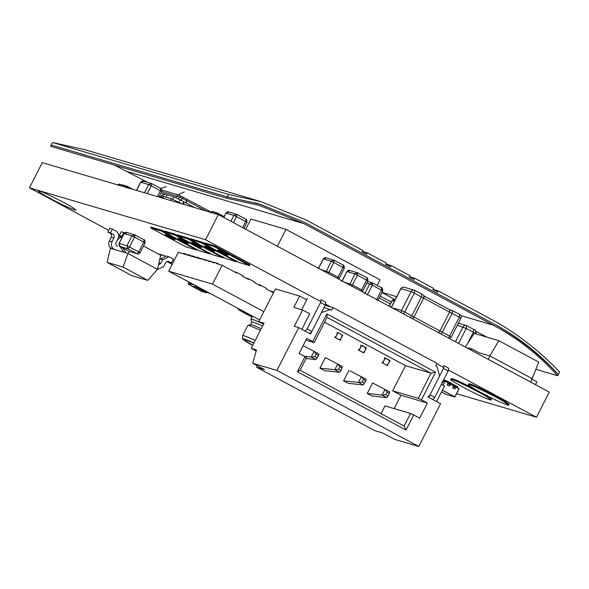 <?xml version="1.0" encoding="UTF-8"?>
<svg xmlns="http://www.w3.org/2000/svg" width="589" height="589" viewBox="0 0 589 589"><rect width="100%" height="100%" fill="white"/><g stroke="black" fill="none" stroke-linecap="round" stroke-linejoin="round"><path stroke-width="0.88" d="M456.608 393.695L536.476 417.248L549.294 392.09L218.379 214.58L42.268 162.638L29.45 187.803L108.722 230.328M536.476 417.248L448.597 370.113M443.87 367.573L436.824 363.796M330.834 306.943L325.688 304.174M320.961 301.642L205.561 239.738L29.45 187.803M118.742 235.703L122.033 237.463M166.908 261.538L172.15 264.351M39.441 191.035L38.256 190.91C36.805 191.094 51.243 199.244 60.306 203.61C69.038 207.917 74.295 210.104 76.069 210.177L71.748 206.982C65.46 202.911 41.716 191.189 39.441 191.035M508.727 405.188L509.139 404.385L504.523 400.976C497.815 396.633 472.488 384.131 470.059 383.962L468.8 383.829L468.388 384.639C466.841 384.831 482.236 393.533 491.911 398.186C501.224 402.78 506.834 405.114 508.727 405.188L504.118 401.786C497.403 397.435 472.084 384.934 469.647 384.772L468.388 384.639M474.55 388.961C463.145 383.159 455.783 379.758 452.448 378.771L451.189 378.639L450.776 379.441C449.23 379.64 464.625 388.335 474.3 392.988C483.613 397.59 489.223 399.924 491.116 399.997L486.507 396.588C479.792 392.245 454.472 379.743 452.035 379.574L450.776 379.441M491.116 399.997L491.528 399.187C491.307 398.554 489.253 397.111 485.365 394.866M190.431 239.281L188.046 238L177.48 234.878L177.068 235.688L212.519 254.706L223.091 257.82L187.633 238.803L177.068 235.688M177.223 235.379L174.837 234.105L164.272 230.984L163.86 231.794L199.31 250.811L209.883 253.925L174.425 234.908L163.86 231.794M164.014 231.484L161.629 230.211L151.064 227.089L150.651 227.899L186.102 246.916L196.674 250.03L161.217 231.013L150.651 227.899M203.639 243.176L201.254 241.895L190.689 238.773L190.276 239.583L225.727 258.6L236.299 261.715L200.842 242.697L190.276 239.583M249.508 265.61L249.913 264.807L214.462 245.79L203.897 242.675L203.485 243.478L238.935 262.495L249.508 265.61L214.05 246.592L203.485 243.478M218.379 214.58L205.561 239.738M188.046 238L187.633 238.803M223.496 257.018L223.091 257.82M174.837 234.105L174.425 234.908M210.288 253.123L209.883 253.925M161.629 230.211L161.217 231.013M197.079 249.228L196.674 250.03M201.254 241.895L200.842 242.697M236.704 260.912L236.299 261.715M214.462 245.79L214.05 246.592M191.808 242.315L191.491 242.285C191.491 242.793 201.261 247.792 201.578 247.424C202.454 247.439 193.295 242.668 191.808 242.315M178.6 238.42L178.283 238.39C178.283 238.898 188.053 243.898 188.362 243.529C189.246 243.544 180.087 238.773 178.6 238.42M165.391 234.525L165.075 234.496C165.075 235.004 174.845 240.003 175.154 239.627C176.037 239.642 166.878 234.878 165.391 234.525M205.016 246.209L204.7 246.18C204.7 246.695 214.47 251.687 214.786 251.319C215.662 251.334 206.503 246.563 205.016 246.209M218.224 250.104L217.908 250.075C217.908 250.59 227.678 255.589 227.995 255.214C228.871 255.228 219.712 250.458 218.224 250.104M245.746 229.254L250.951 219.042L285.996 229.379L380.067 279.841L377.203 285.459M277.404 246.239L285.996 229.379M162.858 196.189L171.296 198.677L181.824 203.794M170.405 200.429L171.296 198.677M179.144 203.006L179.409 202.498M182.509 204.273L183.79 201.755L183.842 204.39M178.968 202.373L180.249 199.855L183.79 201.755M172.474 199.318L173.762 196.8L180.249 199.855M160.304 197.448L162.027 194.988L165.936 194.407L173.762 196.8M162.917 198.221L163.168 197.735L159.42 196.056M241.019 309.991L238.523 309.254C237.382 309.026 238.869 310.035 242.977 312.28L252.011 317.132M238.766 308.783L238.052 309.203L238.376 308.577M261.045 322.86C254.426 319.945 251.054 318.745 250.929 319.267L251.82 322.154M262.606 326.012C255.574 322.853 251.982 321.528 251.82 322.043L250.458 324.723M261.236 328.691C254.742 325.761 251.179 324.421 250.553 324.649L247.719 325.555L242.594 335.62L242.558 338.83C242.263 339.249 245.635 341.473 252.674 345.5M260.404 330.319C252.762 326.836 248.573 325.224 247.829 325.481M255.28 340.383C247.034 336.643 242.808 335.053 242.594 335.62M253.947 342.997C246.268 339.536 242.477 338.152 242.558 338.83M253.852 343.188C248.124 340.663 245.201 339.617 245.09 340.059C244.678 340.339 247.233 342.084 252.769 345.309M350.256 370.945L361.374 376.732L358.487 382.394L343.601 380.803M360.785 345.088C361.064 347.098 360.21 348.776 358.222 350.116M363.516 379.456L365.879 380.73L366.1 379.272L361.381 376.739L363.516 379.456L362.235 381.974L358.487 382.394L363.214 384.926L348.276 383.336M365.511 347.62L361.58 345.507L365.511 347.62C365.791 349.63 364.937 351.309 362.949 352.656M363.214 384.926L365.879 380.73M362.235 381.974L364.598 383.24M325.327 357.589L337.733 364.054L334.854 369.715L319.96 368.125M337.151 332.41C337.431 334.419 336.577 336.098 334.581 337.438M337.733 364.054L339.875 366.778L338.594 369.296L334.854 369.715L339.581 372.248L324.642 370.658M341.929 334.964L338.027 332.667L335.465 337.696L340.192 340.236L342.754 335.2M341.878 334.942C342.157 336.952 341.303 338.631 339.308 339.971M337.74 364.054L342.467 366.586L340.957 370.562L339.581 372.248M339.875 366.778L342.238 368.044M338.594 369.296L340.957 370.562M303.107 345.647L314.099 351.375L311.213 357.037L304.41 356.308M314.099 351.375L316.241 354.099L314.96 356.617L311.213 357.037L315.947 359.57L306.074 358.517M314.106 351.375L318.826 353.908L318.605 355.366L315.947 359.57M316.241 354.099L318.605 355.366M314.96 356.617L317.324 357.884M384.418 357.766C384.705 359.776 383.844 361.455 381.856 362.795M389.152 360.299L385.221 358.186L389.152 360.299C389.432 362.316 388.578 363.987 386.583 365.335M372.601 382.953L389.734 391.95L388.232 395.918L385.869 394.652L387.15 392.141L389.513 393.408M387.15 392.141L385.015 389.417L382.121 395.072L386.855 397.612L371.917 396.014M385.869 394.652L382.121 395.072L367.234 393.489L371.961 396.022M386.855 397.612L388.232 395.918M427.864 397.119L430.029 394.858L443.488 368.442L443.892 365.666L448.671 368.221L448.214 370.974L434.756 397.398L432.591 399.651M301.855 329.31L309.762 313.79L302.672 309.983L294.338 326.343L298.741 327.639L276.948 370.415L252.733 363.273L256.502 349.91L251.216 348.349L264.041 323.192L258.755 321.631L275.424 288.927L299.639 296.068L306.729 299.867M301.715 309.704L307.37 298.608M325.71 302.267L320.983 299.735L325.761 302.29L325.305 305.043L311.846 331.46L309.681 333.72M320.983 299.735L320.578 302.51L307.119 328.927L304.955 331.18M324.031 307.539L331.754 310.108L333.035 307.591L437.038 363.376L435.757 365.894L436.935 366.527L439.644 375.988L428.748 397.376L440.565 403.715L418.772 446.491L276.948 370.415M298.741 327.639L310.565 333.978L321.461 312.59L330.576 309.468M326.829 313.871L327.028 317.39L314.209 342.555L312.722 341.546L326.829 313.871L435.558 372.196L421.452 399.872L427.364 403.038L419.67 418.138L413.765 414.965L406.071 430.066L297.342 371.74L300.103 370.231L404.106 426.024L410.518 413.441L384.978 405.909L381.039 413.647M312.722 341.546L306.817 338.373L299.124 353.474L305.036 356.639L297.342 371.74M325.187 305.271L333.035 307.591M299.639 296.068L293.867 307.392L302.672 309.983M252.733 363.273L264.549 369.612L256.627 367.271L374.81 430.669L382.732 433.011L394.556 439.35L418.772 446.491M436.589 401.58L444.496 386.06L441.382 384.389M305.036 356.639L306.516 357.648L300.103 370.231M314.209 342.555L305.934 340.111M405.49 365.651L431.03 373.183L418.212 398.341L392.672 390.816L405.49 365.651L324.561 322.235M327.028 317.39L431.03 373.183L435.558 372.196M392.672 390.816L400.947 395.248L427.364 403.038M421.452 399.872L418.212 398.341M394.137 408.611L400.947 395.248M410.518 413.441L413.765 414.965M390.028 360.564L385.302 358.024L382.74 363.06L387.466 365.592L390.028 360.564L389.174 360.306M373.89 383.623L372.609 382.931L367.227 393.504M366.395 347.878L361.668 345.345L359.099 350.374L363.825 352.914L366.395 347.878L365.541 347.628M348.975 370.253L343.586 380.825L348.327 383.343M324.679 370.68L319.952 368.14L325.334 357.575L326.615 358.259M263.526 324.193L258.755 321.631M256.627 367.271L257.393 365.769M251.216 348.349L256.193 351.022M406.071 430.066L404.106 426.024M263.843 311.647L212.526 284.112L168.675 271.183L259.609 319.96M201.313 259.101L178.29 252.313L168.675 271.183M273.473 292.755L272.133 292.063L273.458 292.777M272.133 292.063L266.221 288.89M260.316 285.724L254.404 282.551M248.492 279.385L242.587 276.212M236.675 273.046L222.141 265.241L212.526 284.112M196.91 257.805L199.111 258.453M192.507 256.502L194.709 257.157M188.105 255.206L190.306 255.854M183.702 253.911L185.903 254.558M222.141 265.241L216.723 263.644M214.521 262.996L212.32 262.348M210.118 261.7L207.917 261.052M205.716 260.404L203.514 259.749M187.913 254.993L183.724 253.277L183.466 253.785M185.925 253.925L185.668 254.433M192.316 256.296L188.127 254.581L187.869 255.081M190.328 255.228L190.07 255.729M196.719 257.592L192.529 255.876L192.272 256.377M194.731 256.524L194.473 257.025M201.121 258.888L196.932 257.172L196.674 257.68M199.134 257.82L198.876 258.328M205.524 260.191L201.335 258.475L201.077 258.976M203.536 259.123L203.279 259.624M209.927 261.487L205.738 259.771L205.48 260.272M207.939 260.419L207.681 260.927M214.33 262.782L210.14 261.067L209.883 261.575M212.342 261.722L212.084 262.223M219.38 264.432L216.745 263.018L214.543 262.37L214.286 262.871M216.745 263.018L216.487 263.519M242.675 276.241L242.933 275.733L237.021 272.567L236.763 273.068M237.021 272.567L234.282 271.757M254.492 282.58L254.75 282.072L248.838 278.906L248.58 279.407M248.838 278.906L246.099 278.096M266.309 288.919L266.567 288.411L260.655 285.245L260.404 285.746M260.655 285.245L257.916 284.435M273.723 292.254L272.479 291.584L272.221 292.085M272.479 291.584L269.733 290.775M381.974 292.586L394.851 299.499M444.202 380.074L446.315 380.7L457.896 386.914L446.131 380.759L444.018 380.141L443.569 381.017L444.172 380.067L446.315 380.7L445.844 381.716M457.425 387.93L457.896 386.914L457.506 387.982L457.896 386.914L446.293 380.84M455.474 387.739L453.228 386.531L452.588 387.79L454.833 388.998L455.474 387.739L454.833 388.998L452.588 387.79L453.228 386.531L455.474 387.739M450.158 384.882L447.787 383.616L447.147 384.875L449.51 386.141L450.158 384.882L449.51 386.141L447.147 384.875L447.787 383.616L450.158 384.882M443.281 381.517L442.486 381.282L443.281 381.517L442.641 382.776L443.281 381.517M441.846 382.541L442.641 382.776L441.846 382.541M442.398 390.176L454.958 396.92L459.067 388.873L454.774 396.986L446.05 394.416L441.485 391.965L446.057 394.416L454.774 396.986L459.008 388.681L445.063 381.201L459.067 388.873L445.056 381.201L443.031 385.28M454.885 396.876L442.332 390.308M442.876 385.191L445.041 381.341M471.156 350.175L471.804 348.902L478.894 352.708L489.901 355.955L498.795 340.656L538.736 362.08L530.741 382.136M467.975 348.467L468.284 347.863L471.804 348.902M535.445 384.661L536.896 381.805L532.191 379.279M488.193 359.312L489.901 355.955L532.449 378.779M465.288 347.024L474.233 333.411L498.795 340.656M475.838 331.239L475.367 333.749L473.328 332.24L467.556 343.571M423.925 295.95L423.609 298.167L413.993 317.037L412.263 318.84M438.26 332.792L439.99 330.989L449.606 312.118L450.011 309.939L424.132 296.053L449.93 309.895L452.551 310.661L459.692 314.489C461.106 315.424 461.504 316.683 460.878 318.266L451.262 337.136L449.525 338.572M121.371 185.189L119.832 184.364L119.449 185.123L118.573 184.858L118.139 185.314L118.573 184.858L119.891 185.248L122.151 184.755L126.996 186.183L132.974 189.393M119.832 184.364L118.956 184.107L117.874 185.233M127.121 187.957L127.32 186.573L126.436 186.315L126.053 187.066L126.937 187.324L126.856 187.884L126.937 187.324L126.856 187.884L126.937 187.324L119.891 185.248M127.349 186.58L132.098 189.128L127.371 186.603M125.612 186.941L126.318 186.558M207.107 292.35L209.883 293.293M195.857 286.637L197.175 287.027L195.644 286.202L196.027 285.444M195.644 286.202L196.881 286.313M188.701 281.925L188.156 283.994L190.571 285.076M188.127 283.986L190.703 285.363L188.127 283.986M188.62 282.683L188.944 282.057L188.62 282.683M189.93 283.773L194.333 284.951M189.422 283.5L189.04 284.251M195.585 285.319L195.688 287.079L190.843 285.65L201.482 291.356L206.327 292.785L195.688 287.079M207.453 292.542L206.327 292.785M189.864 283.633L190.843 285.65M157.145 253.336L159.052 254.131M158.463 265.013L160.709 263.474L162.63 259.697L168.962 256.804L173.468 259.101L171.546 262.878L167.512 261.354M171.546 262.878L168.189 261.317M168.704 261.413L169.183 261.612C167.674 261.008 166.459 261.42 165.538 262.856L163.617 266.633L157.315 269.534M159.7 259.484L166.319 256.024L168.962 256.804M124.573 232.876L121.194 231.698L119.272 235.475L122.195 237.146M123.83 232.478L121.908 236.248L119.272 235.475M121.908 236.248L122.497 236.564M120.163 246.526L123.543 252.18M122.784 247.932L126.186 252.961M117.498 246.261L117.255 246.128C115.908 245.201 115.547 243.942 116.173 242.344L118.094 238.574C119.339 235.372 118.617 232.854 115.93 231.006L112.389 229.099L110.46 232.876L112.83 234.142C114.17 235.07 114.531 236.329 113.905 237.927L111.984 241.704C110.739 244.899 111.461 247.417 114.148 249.272L114.737 249.589M110.46 232.876L107.824 232.095L109.745 228.318L112.389 229.099M107.824 232.095L112.83 234.142M110.187 233.362C111.527 234.289 111.888 235.548 111.269 237.146L109.34 240.923C108.096 244.118 108.818 246.644 111.505 248.492L112.101 248.808M160.422 255.096L163.241 255.118L164.773 255.817M158.669 254.153L163.241 255.118M107.169 262.392L131.988 275.711L147.839 280.386L123.02 267.067L107.169 262.392L110.334 248.286L127.946 253.484L123.02 267.067M143.51 246.025L160.657 255.221L157.491 269.328L147.839 280.386M117.071 240.577L119.994 237.234L121.871 237.787M129.337 251.444L127.946 253.484L157.491 269.328M110.658 247.917L110.334 248.286M493.766 323.862L304.675 222.421L493.766 323.862C517.819 337.225 539.318 354.099 558.269 374.479C539.605 353.709 518.106 336.834 493.766 323.862M409.451 276.69L414.685 278.229L433.592 288.374L432.952 289.633L437.679 292.166L438.319 290.914L495.047 321.344C518.953 334.913 540.452 351.788 559.55 371.961L557.628 375.738C538.964 354.961 517.459 338.093 493.126 325.113L304.034 223.68L259.337 205.406L226.713 198.221L228.635 194.451L261.03 201.659L305.956 219.911L362.684 250.34L362.044 251.599L366.77 254.131L367.411 252.872L362.183 251.334M147.751 182.384L114.524 165.134M367.411 252.872L386.325 263.018L385.685 264.277L390.411 266.81L391.052 265.551L385.817 264.012M391.052 265.551L409.959 275.696L409.318 276.955L414.045 279.488L414.685 278.229M304.675 222.421L259.977 204.147L227.354 196.962L259.852 204.162L304.675 222.421M226.713 198.221L50.602 146.286L52.524 142.509L84.919 149.724L261.03 201.659M557.628 375.738L535.997 369.355M228.635 194.451L52.524 142.509M227.354 196.962L51.243 145.027M438.319 290.914L433.092 289.368M130.287 235.409L131.973 235.909L126.974 245.723L119.14 243.412L124.139 233.597L130.287 235.409M134.506 234.753L134.933 234.93L134.572 237.131L131.973 235.909L134.888 234.908L126.672 232.441C126.407 231.933 125.523 232.316 124.014 233.583L127.055 232.596M134.888 234.908L144.158 239.87C144.548 239.281 144.865 240.29 145.1 242.896L140.101 252.71C138.592 253.977 137.708 254.36 137.443 253.852L129.219 251.385L137.443 253.852M144.106 239.856L143.79 242.079L134.572 237.131L129.573 246.946L127.842 248.749L120.001 246.438L119.015 243.397L124.014 233.583M140.101 252.71L138.79 251.886L137.06 253.697L127.842 248.749L126.974 245.723L138.79 251.886L143.79 242.079L144.975 242.882M119.015 243.397C119.25 246.003 119.567 247.012 119.957 246.423L129.219 251.385L119.913 246.386M129.609 251.54L129.138 251.334M244.28 311.633L241.821 310.425M253.498 316.573L242.499 311.08M241.726 310.374L253.233 316.543M252.195 316.234L251.724 316.035M165.87 197.367L167.158 194.849M163.58 197.241L162.027 194.988M194.65 207.578L183.952 201.843M161.938 190.114L177.922 194.826L184.247 191.933M157.41 196.593L160.414 190.703L160.738 188.48L166.334 186.654M161.739 191.499L179.91 197.19L180.551 195.938L211.23 212.092M178.371 198.972L179.91 197.19L206.15 210.972M186.05 203.183L187.096 199.148M181.007 200.26L183.238 197.205M175.397 197.573L177.274 196.085L177.922 194.826L180.551 195.938M443.892 365.666L448.619 368.199M443.488 368.442L448.214 370.974M430.029 394.858L434.756 397.398M311.846 331.46L307.119 328.927M325.305 305.043L320.578 302.51M445.682 381.643L446.131 380.759M443.274 380.678L445.012 381.186L443.274 380.671M444.879 381.267L443.222 380.774M455.437 341.738L462.991 326.91C463.918 325.474 465.133 325.054 466.635 325.658L473.784 329.487L466.635 325.658L466.238 328.434L473.328 332.24L473.725 329.465M458.595 343.439L466.238 328.434L457.322 325.238M458.382 323.17L466.635 325.658M473.784 329.487C476.14 330.458 476.715 331.784 475.522 333.455L476.899 334.199M486.831 337.129L476.037 331.335L486.808 337.122M401.264 312.685L401.47 310.491L411.085 291.621C412.005 290.186 413.22 289.766 414.73 290.37L421.879 294.198L414.73 290.37L414.325 293.145L421.422 296.952L411.807 315.822L404.717 312.023L414.325 293.145L411.085 291.621L400.8 288.617L391.184 307.487M421.82 294.176L421.422 296.952L449.606 312.118L452.146 313.436L452.551 310.661L459.692 314.489M412.639 318.782L414.001 317.037L411.807 315.822L410.518 317.648M403.428 313.841L404.717 312.023L401.47 310.491L391.339 307.502L400.954 288.632C401.882 287.196 403.097 286.784 404.606 287.388M400.8 288.617C401.845 287.395 402.95 286.917 404.12 287.189L414.73 290.37M441.249 334.132L452.146 313.436L459.236 317.243L449.621 336.113L439.99 330.989L413.993 317.044L423.616 298.167C424.809 296.488 424.227 295.17 421.879 294.198M459.641 314.467L459.236 317.243L460.723 318.244M448.339 337.931L449.621 336.113L451.108 337.122M379.228 297.975L390.36 303.946M380.185 296.098L391.317 302.069L380.185 296.09M214.182 213.866L217.098 212.865L224.1 216.627M224.107 216.619L216.715 212.71L217.142 214.212M213.66 211.856L210.744 212.85M394.358 301.251L392.193 300.618L389.307 306.265M395.109 299.617L392.068 300.604L389.204 306.214M242.624 227.582L245.694 221.56L246.879 222.37M230.873 221.28L233.877 215.39L226.036 213.078L223.798 217.481M233.406 222.635L236.469 216.612L245.694 221.56L246.011 219.336L236.793 214.396L228.569 211.922C228.311 211.422 227.428 211.797 225.911 213.071L228.959 212.084M243.979 228.311L247.005 222.377C246.769 219.778 246.452 218.769 246.055 219.358L246.011 219.336M236.793 214.396L233.877 215.39L236.469 216.612L236.837 214.411L236.41 214.234M376.481 299.963L381.488 290.149L382.673 290.959M364.672 293.793L369.671 283.986L366.814 283.14M367.264 295.015L372.263 285.209L381.488 290.149L381.805 287.933L372.587 282.985L367.661 281.49M377.799 300.78L382.798 290.973C382.563 288.367 382.246 287.358 381.849 287.947L381.805 287.933M372.587 282.985L369.671 283.986L372.263 285.209L372.631 283L372.204 282.823M360.91 291.032L361.653 289.884L362.964 290.701L362.051 291.651M349.586 284.958L354.843 273.9L347.002 271.588L342.003 281.402M343.689 281.903L352.436 284.936L357.435 275.122L367.838 280.872M351.692 286.092L352.436 284.936L361.653 289.884L366.652 280.069L366.976 277.846L357.759 272.898L349.535 270.432C349.27 269.924 348.386 270.307 346.877 271.573L349.918 270.594M362.964 290.701L367.963 280.887C367.727 278.28 367.411 277.279 367.021 277.868L366.976 277.846M357.759 272.898L354.843 273.9L357.435 275.122L357.803 272.921L357.368 272.744M337.269 278.354L338.02 277.198L339.33 278.023L338.417 278.965M325.945 272.28L331.202 261.221L323.368 258.91L318.369 268.724M320.055 269.217L328.802 272.258L333.801 262.444L344.204 268.194M328.051 273.406L328.802 272.258L338.02 277.198L343.019 267.391L343.335 265.168L334.118 260.22L325.901 257.754C325.636 257.246 324.753 257.629 323.243 258.895L326.284 257.908M339.33 278.023L344.329 268.209C344.094 265.602 343.777 264.594 343.38 265.183L343.335 265.168M334.118 260.22L331.202 261.221L333.801 262.444L334.162 260.242L333.735 260.066M147.206 193.59L151.196 185.756L161.6 191.506M144.408 192.765L148.597 184.534L140.764 182.222L136.574 190.453M158.912 197.043L161.725 191.521C161.489 188.914 161.172 187.913 160.782 188.502L151.52 183.54L143.296 181.066C143.031 180.558 142.148 180.941 140.638 182.207L143.679 181.228M151.52 183.54L148.597 184.534L151.196 185.756L151.564 183.554L151.13 183.378M209.522 293.432L196.52 286.46M162.63 259.697L159.994 258.917M160.709 263.474L158.927 262.944M122.306 236.94L121.636 236.741M125.597 252.644L122.954 251.864M109.34 240.923L111.984 241.704M111.269 237.146L113.905 237.927M111.505 248.492L114.148 249.272M304.034 223.68L127.923 171.745M493.126 325.113L460.819 315.586M396.691 296.679L382.084 292.365M134.933 234.93L144.158 239.87M165.936 194.407L160.996 192.949M194.694 207.593L183.878 201.791M250.929 319.267L252.431 316.308M466.157 325.467L466.694 325.688M414.251 290.178L414.789 290.399M448.951 309.365L452.602 310.683M216.715 212.71L213.277 211.694C213.019 211.193 212.128 211.569 210.619 212.843M395.204 299.602L394.718 299.455C394.461 298.954 393.577 299.33 392.068 300.604M246.055 219.358L236.837 214.411M225.911 213.071L223.695 217.429M381.849 287.947L372.631 283M367.021 277.868L357.803 272.921M346.877 271.573L341.878 281.387M343.38 265.183L334.162 260.242M323.243 258.895L318.244 268.709M160.782 188.502L151.564 183.554M140.638 182.207L136.457 190.416M157.079 253.299L157.513 253.432M255.228 202.8L259.852 204.162"/></g></svg>
